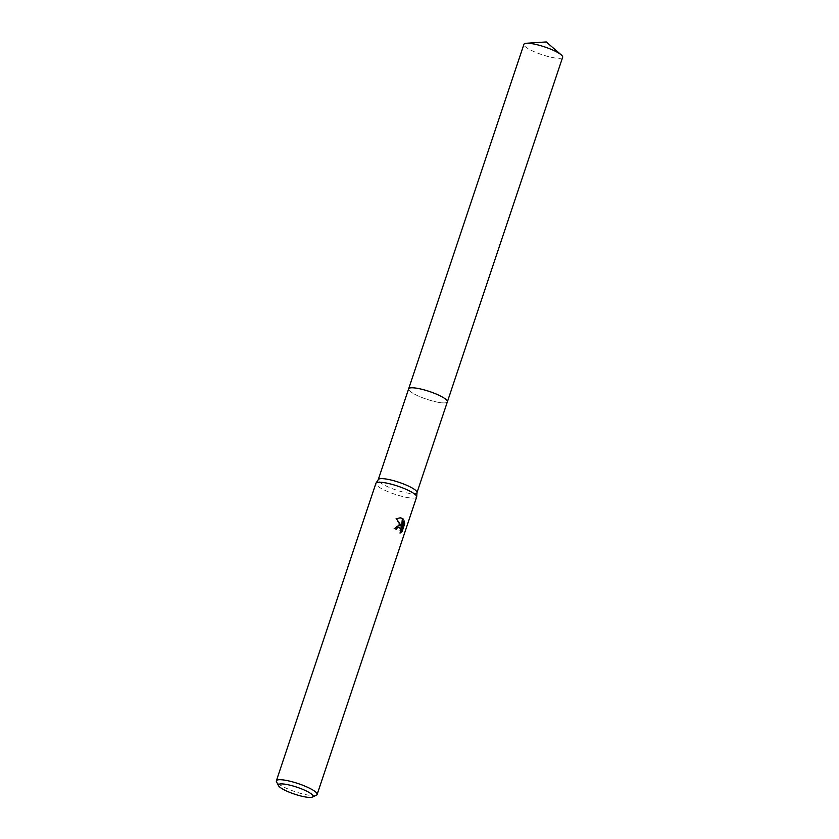 <?xml version="1.0" encoding="UTF-8"?>
<svg xmlns="http://www.w3.org/2000/svg" width="839" height="839" viewBox="0 0 839 839"><rect width="100%" height="100%" fill="white"/><g stroke="black" fill="none" stroke-linecap="round" stroke-linejoin="round"><path stroke-width="0.63" stroke-dasharray="4.2 3.15" d="M447.365 401.829A20.419 4.101 18.5 0 1 447.072 402.248A20.419 4.101 18.5 0 1 433.448 401.241A20.419 4.101 18.5 0 1 413.868 393.795A20.419 4.101 18.5 0 1 408.614 389.38A20.419 4.101 18.5 0 1 408.635 388.877M408.593 388.992A20.43 4.111 18.5 0 0 419.993 396.721A20.43 4.111 18.5 0 0 441.304 402.741A20.43 4.111 18.5 0 0 447.323 401.944A20.419 4.111 18.5 0 1 447.082 402.238A20.419 4.111 18.5 0 1 433.448 401.231A20.419 4.111 18.5 0 1 413.868 393.785A20.419 4.111 18.5 0 1 408.614 389.369A20.419 4.111 18.5 0 1 408.614 388.95M417.014 492.451A20.419 4.101 18.5 0 1 416.973 492.661A20.419 4.101 18.5 0 1 404.146 492.346A20.419 4.101 18.5 0 1 383.475 484.627A20.419 4.101 18.5 0 1 378.242 479.709A20.419 4.101 18.5 0 1 378.337 479.52M416.647 497.003A21.489 4.321 18.5 0 1 403.16 496.657A21.489 4.321 18.5 0 1 381.388 488.539A21.489 4.321 18.5 0 1 375.893 483.358M316.397 795.183A21.489 4.321 18.5 0 1 301.6 793.642A21.489 4.321 18.5 0 1 281.852 786.028A21.489 4.321 18.5 0 1 276.503 781.833M398.955 524.92L393.879 528.423A20.419 4.101 18.5 0 1 395.641 529.273L395.735 529.031M395.641 529.273L396.396 529.357M398.745 527.175L400.172 529.115L399.28 533.027L400.035 533.111M399.28 533.027L400.465 532.408M393.879 528.423L394.645 528.507M400.151 517.705L395.704 518.754L400.822 526.305M403.853 522.382L403.559 520.904L401.42 527.291M403.559 520.904L404.314 520.988M395.693 518.754L396.48 518.838M562.654 57.272A20.419 4.101 18.5 0 1 556.582 58.195A20.419 4.101 18.5 0 1 534.988 52.049A20.419 4.101 18.5 0 1 523.924 44.32M399.343 524.941L398.598 524.857M400.539 517.736L399.794 517.653"/><path stroke-width="1.26" d="M408.593 388.992A20.43 4.111 18.5 0 1 408.624 388.856A20.419 4.101 18.5 0 1 421.461 389.191A20.419 4.101 18.5 0 1 442.132 396.91A20.419 4.101 18.5 0 1 447.365 401.829L417.004 492.566M408.614 388.95A20.419 4.111 18.5 0 1 421.251 389.128A20.419 4.111 18.5 0 1 442.143 396.899A20.419 4.111 18.5 0 1 447.334 401.912A20.43 4.111 18.5 0 0 447.376 401.829A20.43 4.111 18.5 0 0 436.301 394.089A20.43 4.111 18.5 0 0 414.697 387.943A20.43 4.111 18.5 0 0 408.624 388.856L378.274 479.604M278.538 785.703L276.503 781.833A21.489 4.321 18.5 0 1 276.346 780.847L375.893 483.358A21.489 4.321 18.5 0 1 375.987 483.159L378.337 479.52A20.419 4.101 18.5 0 1 391.54 480.139A20.419 4.101 18.5 0 1 411.739 487.742A20.419 4.101 18.5 0 1 417.014 492.451L416.7 496.782A21.489 4.321 18.5 0 1 416.647 497.003L317.111 794.491A21.489 4.321 18.5 0 1 316.397 795.183L312.444 797.05A18.269 3.671 18.5 0 1 299.869 795.739A18.269 3.671 18.5 0 1 283.079 789.268A18.269 3.671 18.5 0 1 278.538 785.703A18.269 3.671 18.5 0 1 288.217 784.78A18.269 3.671 18.5 0 1 308.374 792.058A18.269 3.671 18.5 0 1 312.444 797.05M375.987 483.159A21.489 4.321 18.5 0 1 389.883 483.82A21.489 4.321 18.5 0 1 411.152 491.822A21.489 4.321 18.5 0 1 416.7 496.782M400.035 533.111L400.979 530.489L400.528 528.119L399.133 527.186L397.141 528.046L396.396 529.357A21.489 4.321 -161.5 0 0 394.645 528.507L399.343 524.941L401.577 526.378L396.48 518.838L400.539 517.736L403.108 518.942M276.346 780.847A21.489 4.321 18.5 0 1 289.843 781.182A21.489 4.321 18.5 0 1 311.615 789.31A21.489 4.321 18.5 0 1 317.111 794.491M401.545 526.326L402.363 518.859L403.119 518.942L402.185 527.374L404.314 520.988L404.671 523.83L402.038 531.706L400.035 533.101M395.735 529.031L396.396 527.962L398.745 527.175M400.465 532.408L403.895 523.746L404.671 523.83M401.262 531.622L402.038 531.706M398.955 524.92L401.577 526.378M403.895 523.746L403.853 522.382M402.185 527.374L401.42 527.291L401.535 526.378M402.363 518.859L400.151 517.705M408.624 388.856L523.924 44.32A20.419 4.101 18.5 0 1 526.473 43.261A20.419 4.101 18.5 0 1 529.986 43.397A20.419 4.101 18.5 0 1 561.249 54.902A20.419 4.101 18.5 0 1 562.654 57.272L447.376 401.829M399.133 527.186L398.389 527.102M526.473 43.261L546.241 41.95L561.249 54.902"/></g></svg>
